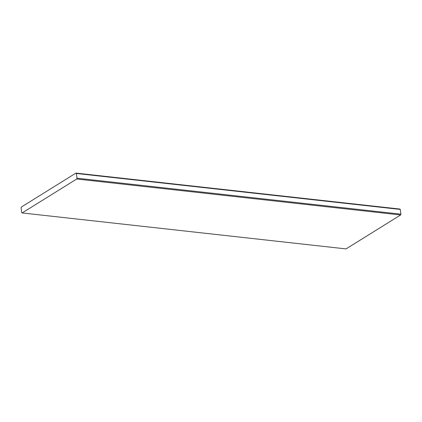 <?xml version="1.0" encoding="UTF-8"?>
<svg xmlns="http://www.w3.org/2000/svg" width="422" height="422" viewBox="0 0 422 422"><rect width="100%" height="100%" fill="white"/><g stroke="black" fill="none" stroke-linecap="round" stroke-linejoin="round"><path stroke-width="0.63" d="M75.955 173.094L76.382 173.468L400.283 209.428L399.861 209.054L75.955 173.094L21.374 207.028L21.1 207.84L21.717 212.572L22.139 212.946L76.725 179.012L400.626 214.972L400.9 214.16L76.999 178.2L76.382 173.468M400.283 209.428L400.9 214.16M400.626 214.972L346.045 248.906L22.139 212.946M76.999 178.2L76.725 179.012"/></g></svg>
